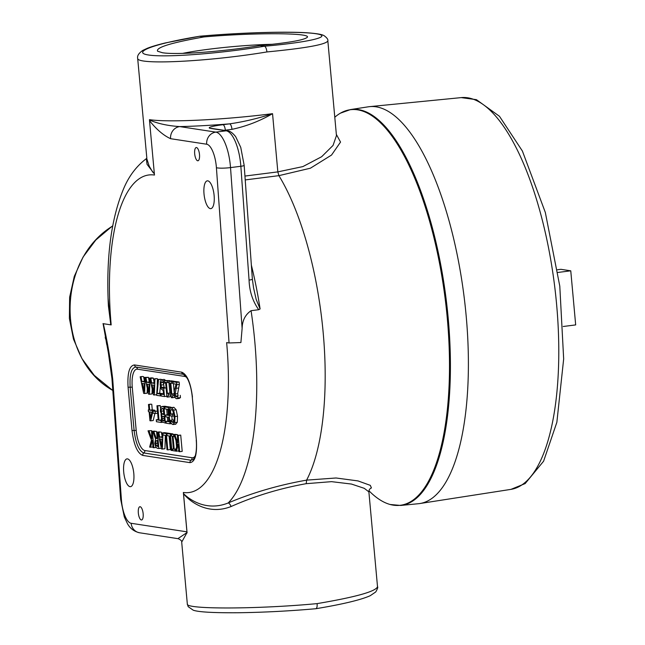 <?xml version="1.0" encoding="UTF-8"?>
<svg xmlns="http://www.w3.org/2000/svg" width="645" height="645" viewBox="0 0 645 645"><rect width="100%" height="100%" fill="white"/><g stroke="black" fill="none" stroke-linecap="round" stroke-linejoin="round"><path stroke-width="0.97" d="M182.583 53.39A66.161 6.208 174.8 0 1 272.416 44.295M162.395 52.721L157.606 51.221C155.614 47.52 171.046 42.755 203.917 36.942C254.09 32.46 312.865 32.75 307.109 37.45C303.682 40.151 288.001 42.86 260.072 45.553C222.219 51.721 176.311 55.091 162.395 52.721M260.072 45.553L264.466 46.222C220.001 53.608 165.588 57.727 148.519 55.002C130.79 52.39 154.727 43.602 199.523 36.273L203.917 36.942M187.026 532.552A10.909 10.159 -81.3 0 1 186.945 531.843L131.153 523.288A10.909 10.159 -81.3 0 0 139.626 532.786L178.254 538.704C180.85 539.913 182.003 541.058 181.697 542.122L187.026 532.552L178.343 538.349M306.214 483.677L331.554 481.654L351.469 484.056L364.256 488.321L368.875 491.861C368.924 489.894 369.779 488.588 371.431 487.951L370.311 485.354L358.015 480.92L336.045 477.985L306.609 480.13L306.214 483.677C279.696 488.434 254.646 496.061 231.063 506.535C209.988 514.879 192.041 503.906 183.511 493.804L187.074 532.891M187.332 604.083L188.187 606.671L193.194 610.17C198.168 612.024 212.923 612.887 237.465 612.75C262.668 612.436 288.783 611.097 315.816 608.727L315.865 608.719C342.616 604.268 360.732 599.931 370.23 595.706L375.761 591.933C377.567 588.716 378.155 586.99 377.519 586.756C375.777 591.489 355.645 597.101 317.13 603.615C258.105 609.202 185.704 609.469 187.332 604.083L181.697 542.122M103.087 323.661L108.4 353.049L111.996 378.897A10.909 1.556 -4.1 0 0 112.73 379.397C110.577 360.402 107.441 341.842 103.321 323.701L106.731 344.503M336.456 135.611L333.038 145.439L321.653 156.719L302.876 166.595L277.842 171.876L272.545 113.681C258.234 118.39 243.923 121.784 229.612 123.856A5.241 1.846 82.8 0 1 231.966 129.339C246.172 126.347 259.693 121.131 272.545 113.681A95.484 8.957 174.8 0 1 149.463 119.656A5.241 4.878 -81.3 0 1 149.487 119.994L149.527 120.712C156.542 129.5 163.564 135.49 170.594 138.691L206.682 144.222A21.382 7.538 82.8 0 1 216.414 167.708L229.056 342.971L240.899 342.551L242.125 328.41L230.523 167.595L240.851 166.281A5.241 0.75 -4.1 0 0 244.165 165.346L240.754 147.391L235.683 136.692C232.579 132.83 229.83 130.87 227.419 130.822L211.826 128.436M227.419 130.822A5.241 4.878 -81.3 0 0 226.153 130.806L215.825 132.12L179.737 126.589A100.725 9.449 -5.2 0 0 229.612 123.856L222.968 124.695A21.599 2.024 -5.2 0 0 210.705 128.436L226.153 130.806A32.29 11.384 82.8 0 1 240.851 166.281L249.067 280.083A5.241 0.75 -4.1 0 0 252.38 279.148M249.067 280.083C249.462 291.33 252.679 301.207 258.718 309.713L251.066 310.688C245.261 314.679 242.286 320.589 242.125 328.41M258.709 309.721L260.096 308.947L256.194 299.482L253.566 287.904L252.372 279.148L244.165 165.346M170.594 138.691A10.909 10.159 98.7 0 1 179.737 126.589C167.821 125.807 157.735 123.606 149.487 119.994M127.492 458.885A14.005 4.942 82.8 0 1 133.741 472.85A14.005 4.942 82.8 0 1 130.524 486.669A14.005 4.942 82.8 0 1 123.856 473.398A14.005 4.942 82.8 0 1 126.992 458.877A14.005 4.942 82.8 0 1 127.492 458.885M140.134 506.728A6.676 2.354 82.8 0 1 143.117 513.388A6.676 2.354 82.8 0 1 141.577 519.975A6.676 2.354 82.8 0 1 138.401 513.646A6.676 2.354 82.8 0 1 139.901 506.728A6.676 2.354 82.8 0 1 140.134 506.728M210.334 208.625A14.005 4.942 82.8 0 1 204.086 194.661A14.005 4.942 82.8 0 1 207.311 180.842A14.005 4.942 82.8 0 1 213.971 194.113A14.005 4.942 82.8 0 1 210.834 208.633A14.005 4.942 82.8 0 1 210.334 208.625M197.692 160.782A6.676 2.354 82.8 0 1 194.717 154.123A6.676 2.354 82.8 0 1 196.249 147.536A6.676 2.354 82.8 0 1 199.426 153.865A6.676 2.354 82.8 0 1 197.934 160.782A6.676 2.354 82.8 0 1 197.692 160.782M229.056 342.971L226.645 342.6A160.073 56.446 82.8 0 1 183.357 492.466L186.945 531.843M108.078 298.216L110.73 324.83L102.974 323.637M112.81 390.443C55.922 358.789 55.833 260.499 112.657 226.016M183.511 493.804L183.486 493.578A21.817 20.317 -81.3 0 1 183.357 492.466M231.063 506.535A4.362 2 69.6 0 0 228.201 502.955C208.964 510.776 192.299 502.278 183.486 493.578M244.939 176.061L277.842 171.884L278.898 175.65A181.89 64.137 82.8 0 1 306.609 480.13C278.882 485.016 252.743 492.619 228.201 502.955A181.89 64.137 -97.2 0 0 251.066 310.688M103.321 323.701L111.182 324.903A21.817 2.048 174.8 0 1 110.803 324.838L110.73 324.83M110.803 324.838L108.4 305.891M108.416 306.254C105.957 257.71 111.109 218.333 123.88 188.114C129.145 175.811 136.635 165.991 146.334 158.67L147.036 164.306L154.365 173.916M154.349 173.69L152.575 171.892L149.189 166.12L146.802 158.694M199.112 36.338L165.636 42.876C157.985 44.699 151.93 46.48 147.447 48.23L142.819 50.383C138.852 53.108 137.127 55.72 137.659 58.235C136.16 65.234 208.27 61.727 266.925 51.939C305.698 48.198 325.999 44.529 327.845 40.925L336.464 135.692M245.213 179.923L278.898 175.65L310.414 168.2L331.538 155.05L340.536 142.077L336.351 134.402M149.898 411.921L151.889 412.228L150.478 418.274L149.898 411.921M148.979 410.051L148.471 404.463L149.229 404.576L149.737 410.172L152.357 410.567L152.559 412.865L150.68 420.846L149.946 420.734L149.14 411.808L148.431 411.695L148.269 409.946L148.979 410.051M149.229 404.576L151.003 404.141L148.471 404.463M151.76 404.262L152.268 409.849L149.737 410.172M152.268 409.849L154.889 410.252L152.357 410.567M153.067 412.8L152.559 412.865M154.889 410.252L154.945 410.93M154.881 413.445L153.212 420.524L150.68 420.846M148.963 409.857L148.269 409.946M155.155 411.534L155.332 413.51L153.099 413.171L152.913 411.188L157.445 411.244M157.622 413.219L155.332 413.51M157.436 411.171L152.913 411.188M159.033 420.226L161.024 420.532L161.194 422.459L156.437 421.725L156.259 419.798L158.251 420.105L156.945 405.761L157.727 405.882L159.033 420.226L161.46 419.919M161.573 420.459L161.024 420.532M162.467 422.298L161.194 422.459M158.194 419.556L156.259 419.798M157.727 405.882L160.258 405.56L156.945 405.761M160.258 405.56L160.492 408.059M161.056 414.324L161.315 417.122M162.113 418.686L162.25 416.638L163.999 416.372L164.435 421.129L162.564 420.427L162.113 418.686L164.185 418.42M163.999 416.412L162.25 416.638L163.104 416.235M164.346 420.201L162.564 420.427M163.298 408.688L161.371 408.938L163.29 408.551L163.838 414.566L161.871 413.848L161.161 411.244L161.371 408.938M162.008 408.43L162.653 408.454M163.749 413.614L161.871 413.848M160.629 407.624L162.209 406.568L163.903 406.826L165.386 423.096L162.201 421.959L161.315 418.863L161.822 415.428L160.347 411.212L160.629 407.624M164.741 406.245L161.71 406.552L164.741 406.245L166.442 406.511L163.903 406.826M166.225 422.991L165.386 423.096M166.676 409.156L167.192 414.767M167.402 417.113L167.765 421.088M169.949 423.797L166.249 423.233L166.071 421.306L168.99 421.749L168.587 417.299L165.87 416.88L165.692 414.953L168.41 415.372L167.861 409.333L164.943 408.89L164.773 406.963L168.474 407.527L169.949 423.797L171.473 423.604M168.925 421.032L166.071 421.306M168.345 414.654L165.692 414.953M168.474 407.527L171.006 407.205L167.305 406.64L164.773 406.963M171.006 407.205L171.046 407.648M171.812 416.114L172.175 420.04M173.255 422.628L172.852 422.685C174.037 422.668 174.472 420.613 174.166 416.501L173.174 411.486L171.594 409.543L170.425 409.881L170.812 414.09L172.183 414.3L172.352 416.194L170.207 415.872L169.554 408.761L171.401 407.664L173.634 410.099L174.98 416.557L174.771 422.628L172.924 424.539L171.788 423.926L170.861 422.846L170.627 420.234L173.062 422.685M172.876 407.648L173.932 407.342L176.166 409.777L177.512 416.243L177.302 422.306L175.464 424.216M175.811 424.225L172.924 424.539M170.691 420.242L173.158 419.911L170.627 420.234M173.997 421.419L171.57 421.733M173.223 419.927L174.102 421.411M171.594 409.543L170.425 409.881L171.981 409.688M173.118 411.341L173.344 413.768L170.812 414.09M173.86 414.082L172.183 414.3M173.344 413.768L173.811 413.84M174.118 415.977L172.352 416.194M170.345 407.971L173.932 407.342M149.043 430.965L151.898 438.866L151.551 431.352L152.341 431.473L153.824 447.735L153.034 447.622L152.357 440.14L150.608 447.243L149.648 447.098L151.438 440.213L148.028 430.812L151.575 430.642L151.817 431.312M152.341 431.473L154.873 431.15L151.551 431.352M155.945 447.469L153.824 447.735M152.97 446.945L150.608 447.243M151.575 430.642L148.028 430.812M174.892 434.924L177.746 442.825L177.407 435.31L178.189 435.431L179.673 451.702L178.883 451.581L178.205 444.107L176.456 451.21L175.496 451.065L177.286 444.171L173.876 434.77L177.423 434.609L177.673 435.278M178.189 435.431L180.721 435.109L177.407 435.31M180.721 435.109L182.204 451.379L179.673 451.702M178.826 450.911L176.456 451.21M177.423 434.609L173.876 434.77M173.634 434.73L173.787 436.391L173.029 436.278L174.206 449.226L174.964 449.339L175.118 451L172.82 450.653L172.675 448.993L173.424 449.105L172.247 436.157L171.489 436.044L171.344 434.383L176.174 434.48M174.432 436.31L173.787 436.391M176.037 448.993L174.206 449.226M175.988 440.583L176.569 446.953M175.98 449.21L174.964 449.339M175.529 450.952L175.118 451M173.408 448.896L172.675 448.993M176.166 434.416L171.344 434.383M170.369 434.23L171.852 450.5L171.062 450.379L169.756 436.036L167.111 435.633L166.942 433.706L172.924 434.182M172.796 450.379L171.852 450.5M172.9 433.908L169.474 433.384L166.942 433.706M160.113 438.963L161.943 439.245L161.726 446.767L160.113 438.963M162.903 433.247L162.395 449.057L161.427 448.904L157.952 432.327L158.783 432.456L159.734 437.084L161.992 437.431L162.113 432.964L166.321 433.609L167.805 449.879L167.015 449.759L165.709 435.415L163.064 435.012L162.903 433.247M165.362 435.367L164.927 448.735L162.395 449.057M158.783 432.456L160.484 432.005L157.952 432.327M162.008 436.802L159.734 437.084M161.315 432.134L162.04 435.673M166.321 433.609L168.853 433.295L164.644 432.65L162.113 432.964M169.095 435.939L170.336 449.557L167.805 449.879M157.388 440.761L155.671 440.978L157.356 440.406L157.912 446.517L156.138 445.703L155.671 440.978M157.823 445.493L156.138 445.703M153.833 431.699L156.292 438.455L157.195 438.6L156.606 432.126L157.388 432.247L158.872 448.517L157.348 448.283L155.759 447.195L154.768 443.526L155.558 438.947L152.809 431.545L156.364 431.376L156.63 432.118L159.92 431.924L157.388 432.247M157.17 438.35L156.292 438.455M161.282 448.21L158.872 448.517M156.364 431.376L152.809 431.545M176.625 382.364L176.835 384.67L175.126 393.99L175.601 396.078L176.383 396.852L177.714 395.659L177.923 397.981L176.496 398.723C175.351 398.433 174.626 396.852 174.327 393.99L174.335 390.773L176.053 384.138L173.15 383.694L172.981 381.808L176.625 382.364L179.157 382.042L179.366 384.356L176.835 384.67M179.366 384.356L177.657 393.668L178.133 395.756M176.722 396.804L177.181 396.465M180.245 395.345L180.455 397.659L177.923 397.981M179.31 398.408L176.496 398.723M180.455 397.659L179.036 398.408M179.157 382.042L175.513 381.485L172.981 381.808M174.537 395.474L173.005 395.667L171.981 397.747L171.368 397.651L170.038 382.993L168.99 382.832L168.837 381.171L171.368 380.848L174.255 381.292L171.723 381.614L171.876 383.275L170.796 383.114L171.788 394.014L172.868 394.176L172.667 395.659M173.102 383.122L171.876 383.275M174.303 393.692L171.788 394.014M173.416 383.735L174.263 393.031M174.327 393.99L172.868 394.176M174.61 395.837L174.513 397.425L171.981 397.747M168.837 381.171L171.723 381.614M168.917 382.404L169.885 393.015L170.957 393.176L171.094 394.667L168.563 394.99L167.547 397.07L166.926 396.973L165.596 382.316L164.548 382.154L164.394 380.494L169.812 380.615L167.281 380.937L167.434 382.598L166.362 382.429L167.353 393.337L168.426 393.498L168.232 394.982M168.95 382.404L167.434 382.598M169.812 380.615L169.853 381.042M169.885 393.015L167.353 393.337M170.957 393.176L168.426 393.498M171.094 394.667L170.078 396.748L167.547 397.07M164.394 380.494L167.281 380.937M161.822 381.614L161.056 382.477L160.992 385.081L161.548 387.476L162.58 388.379L163.717 388.161L164.483 396.546L161.234 396.046L161.056 394.135L163.54 394.514L163.145 390.177L161.153 388.967L160.186 384.944L160.355 381.106L161.661 379.736L163.298 380.897L163.508 383.203L161.693 381.614M164.193 379.413L161.411 379.728L164.193 379.413L165.829 380.574M164.419 380.752L163.298 380.897M165.652 382.928L163.508 383.203M162.766 382.259L161.056 382.477M163.467 383.195L164.08 387.153L161.548 387.476M164.08 387.153L165.112 388.056M163.451 388.266L166.104 387.855M166.862 396.24L164.483 396.546M163.483 393.829L161.056 394.135M163.032 390.201L162.621 390.193M157.711 379.47L158.549 379.599L157.154 393.539L160.21 394.006L160.387 395.917L156.63 395.345L157.711 379.47L161.089 379.276L158.549 379.599M160.371 386.411L159.686 393.216L157.154 393.539M161.089 379.276L161.024 379.889M159.686 393.216L162.742 393.684L160.21 394.006M161.21 395.812L160.387 395.917M142.335 383.412L144.166 383.694L143.948 391.217L142.335 383.412M145.117 377.849L144.617 393.498L143.65 393.353L140.167 376.777L140.997 376.906L141.948 381.534L144.206 381.88L144.335 377.414L145.883 377.656L146.834 382.283L149.092 382.63L149.213 378.163L150.761 378.405L151.712 383.033L153.978 383.38L154.099 378.913L154.897 379.034L154.381 394.998L153.413 394.853L150.003 378.591L149.495 394.248L148.527 394.103L145.117 377.849M147.302 388.266L147.149 393.184L144.617 393.498M140.997 376.906L142.706 376.454L140.167 376.777M144.23 381.243L141.948 381.534M143.529 376.583L144.262 380.123M145.883 377.656L148.415 377.333L144.335 377.414M152.099 384.912L153.929 385.194L153.712 392.708L152.099 384.912M147.213 384.162L149.043 384.444L148.834 391.967L147.213 384.162M152.188 389.016L152.026 393.926L149.495 394.248M149.108 381.993L146.834 382.283M148.415 377.333L149.14 380.873M150.761 378.405L153.292 378.083L151.744 377.841L149.213 378.163M156.574 394.716L154.381 394.998M153.994 382.743L151.712 383.033M153.292 378.083L154.026 381.614M154.897 379.034L156.63 378.591L154.099 378.913M157.428 378.712L157.251 384.218M192.452 397.094C190.638 382.695 187.066 374.39 181.721 372.181A2.62 2.435 98.7 0 0 183.196 374.302L184.035 374.552C184.913 375.704 183.656 372.641 187.671 379.091C190.017 383.848 191.557 389.83 192.274 397.022L196.394 440.366L192.274 397.022M193.282 459.538L191.017 460.207A2.62 2.435 98.7 0 0 189.961 462.642C195.048 461.997 197.193 454.572 196.394 440.366M181.721 372.181L134.507 364.949C129.419 365.546 127.275 372.979 128.073 387.226L130.161 387.194C129.452 374.318 131.387 367.61 135.982 367.061L183.196 374.302A2.62 2.435 -81.3 0 1 184.672 376.422A19.205 6.773 82.8 0 1 186.881 377.664M195.25 455.838A19.205 6.773 82.8 0 1 192.073 457.765A2.62 2.435 98.7 0 1 191.017 460.207L143.795 452.967C138.981 450.984 135.748 443.478 134.104 430.465L132.007 430.497C133.829 444.905 137.409 453.209 142.738 455.41L189.961 462.642M111.182 324.903A160.073 56.446 82.8 0 1 154.469 175.045L149.527 120.712M317.13 603.615C317.308 606.88 316.816 608.582 315.655 608.727L315.816 608.727M199.313 36.273L199.523 36.273C244.294 32.234 298.966 31.041 316.034 33.742C333.763 36.378 309.568 42.239 264.466 46.222C265.684 46.73 266.506 48.641 266.925 51.939M137.651 58.139L146.826 158.081L146.342 158.67M418.565 503.697A200.039 70.531 -97.2 0 0 419.943 503.519A200.039 70.531 -97.2 0 0 464.037 296.289A200.039 70.531 -97.2 0 0 369.561 106.651A200.039 70.531 -97.2 0 0 368.182 106.828L350.453 109.585A199.539 70.361 -97.2 0 1 446.066 298.57A199.539 70.361 -97.2 0 1 400.714 505.454L418.565 503.697M563.23 326.491L575.679 324.911L570.76 270.819L560.924 269.312L557.514 269.747M557.925 272.448L570.76 270.819M334.787 117.253A199.353 70.297 82.8 0 1 340.447 113.157A199.353 70.297 82.8 0 1 445.163 298.683A199.353 70.297 82.8 0 1 390.128 504.487A199.353 70.297 82.8 0 1 368.94 490.756M222.968 124.695A5.241 1.846 82.8 0 1 225.323 130.177L231.966 129.339M210.705 128.436A5.241 4.878 -81.3 0 1 211.971 128.452M224.194 130.33A16.367 1.532 174.8 0 1 225.323 130.177L225.355 130.508M216.414 167.708A10.909 1.556 175.9 0 0 230.523 167.595A32.29 11.384 -97.2 0 0 215.825 132.12A10.909 10.159 98.7 0 0 206.682 144.222M111.972 378.889L120.663 499.294A10.909 1.556 -4.1 0 0 121.413 499.794L112.73 379.397M131.153 523.288A21.382 7.538 82.8 0 1 121.413 499.794M260.096 308.947A181.89 64.137 -97.2 0 0 251.365 265.151M164.41 420.927L163.677 421.016M163.508 410.946L161.161 411.244M163.814 414.316L162.943 414.429M177.512 416.243L174.98 416.557M176.166 409.777L173.634 410.099M177.302 422.306L174.771 422.628M157.614 443.22L155.574 443.486M157.896 446.3L157.13 446.396M178.294 388.048L175.763 388.371M177.657 393.668L175.126 393.99M177.585 395.828L175.601 396.078M163.524 384.759L160.992 385.081M192.073 457.765L144.859 450.524A19.205 6.773 82.8 0 1 136.2 430.425L132.257 387.161A19.205 6.773 82.8 0 1 137.45 369.182L184.672 376.422M134.507 364.949A2.62 2.435 98.7 0 0 135.982 367.061A2.62 2.435 -81.3 0 1 137.45 369.182M144.859 450.524A2.62 2.435 98.7 0 1 143.795 452.967A2.62 2.435 98.7 0 0 142.738 455.41M136.2 430.425L134.104 430.465L130.161 387.194L132.257 387.161M128.073 387.226L132.007 430.497M419.943 503.519L510.961 489.37A197.459 69.628 -97.2 0 0 554.482 284.808A197.459 69.628 -97.2 0 0 461.231 97.613L369.561 106.651M105.208 337.271L105.578 338.972M139.626 532.786C134.16 531.553 130.088 528.473 127.412 523.555L124.308 516.943L120.663 499.294M171.022 407.656L173.553 407.334M193.258 459.554L194.806 457.103C196.919 451.847 196.54 442.655 196.217 440.293M377.519 586.765L368.884 491.861M112.698 225.782L95.807 240.021L83.076 257.041L74.28 276.382L69.628 297.248L69.386 318.453L73.466 339.101L81.923 358.547L94.267 375.374L112.81 390.507M199.361 36.265C237.505 32.79 284.695 31.266 307.431 32.806C321.508 33.863 323.193 35.201 324.169 35.725C326.999 37.805 328.224 39.538 327.837 40.917M340.447 113.157L350.453 109.585M390.128 504.487L400.714 505.454M510.961 489.37L525.143 483.589L543.59 461.223L556.861 422.29L563.666 358.934L559.787 286.114L545.331 212.471L522.394 151.027L499.472 116.294L476.437 99.677L461.231 97.613"/></g></svg>
